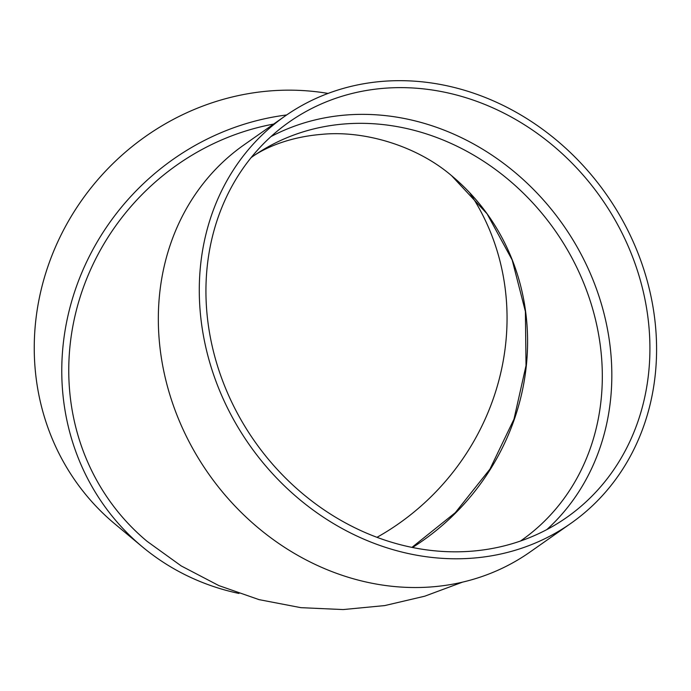 <?xml version="1.0" encoding="UTF-8"?>
<svg xmlns="http://www.w3.org/2000/svg" width="691" height="691" viewBox="0 0 691 691"><rect width="100%" height="100%" fill="white"/><g stroke="black" fill="none" stroke-linecap="round" stroke-linejoin="round"><path stroke-width="1.04" d="M270.958 136.602A241.539 211.679 -125.1 0 1 426.77 124.112A241.539 211.679 -125.1 0 1 601.3 303.695A241.539 211.679 -125.1 0 1 546.823 529.6M570.87 523.363L529.928 552.1A248.786 218.028 -125.1 0 1 208.535 473.741A248.786 218.028 -125.1 0 1 244.061 144.842L285.003 116.105A248.786 218.028 -125.1 0 1 465.959 90.711A248.786 218.028 -125.1 0 1 649.238 288.674A248.786 218.028 -125.1 0 1 570.87 523.363A248.786 218.028 -125.1 0 1 249.486 444.995A248.786 218.028 -125.1 0 1 285.003 116.105M273.662 124.069A241.539 226.726 129.8 0 0 79.335 299.652A241.539 226.726 129.8 0 0 147.105 541.347L181.215 565.929L218.84 585.588L259.082 599.641L300.896 607.665L343.159 609.566L384.757 605.575L424.749 596.195L462.443 582.176M238.974 593.448A248.786 233.532 -50.2 0 1 142.467 546.918A248.786 233.532 -50.2 0 1 76.209 287.154A248.786 233.532 -50.2 0 1 286.644 114.965M142.467 546.918L114.948 524.003A248.786 233.532 -50.2 0 1 48.69 264.238A248.786 233.532 -50.2 0 1 328.044 93.432M469.509 192.521A241.539 226.726 -50.2 0 1 376.966 537.33M464.853 97.379A241.539 211.679 -125.1 0 1 642.785 289.581A241.539 211.679 -125.1 0 1 566.706 517.429A241.539 211.679 -125.1 0 1 254.677 441.35A241.539 211.679 -125.1 0 1 289.166 122.031A241.539 211.679 -125.1 0 1 464.853 97.379M520.401 541.07L521.601 540.241A234.292 205.331 54.9 0 0 595.4 319.225A234.292 205.331 54.9 0 0 422.806 132.784A234.292 205.331 54.9 0 0 252.388 156.71L251.196 157.548M411.922 547.402L455.283 512.687L489.954 469.111L513.992 419.135L526.024 365.591L525.402 311.52L512.169 259.963L487.086 213.821L451.586 175.687A234.292 219.928 -50.2 0 1 412.492 547.514M451.586 175.687C416.613 145.715 364.036 130.115 321.617 134.365C283.25 137.509 259.54 151.528 252.388 156.71"/></g></svg>
